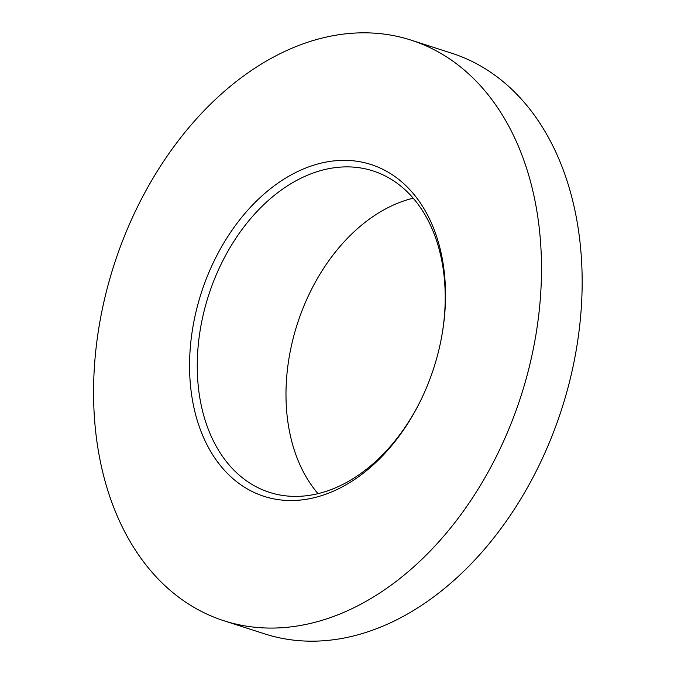 <?xml version="1.0" encoding="UTF-8"?>
<svg xmlns="http://www.w3.org/2000/svg" width="674" height="674" viewBox="0 0 674 674"><rect width="100%" height="100%" fill="white"/><g stroke="black" fill="none" stroke-linecap="round" stroke-linejoin="round"><path stroke-width="1.01" d="M224.012 620.779L264.688 633.88A305.019 213.793 -72.1 0 0 395.63 620.333A305.019 213.793 -72.1 0 0 576.464 218.174A305.019 213.793 -72.1 0 0 451.723 53.221L411.047 40.12A305.019 213.793 -72.1 0 0 280.106 53.667A305.019 213.793 -72.1 0 0 95.506 353.429A305.019 213.793 -72.1 0 0 224.012 620.779A305.019 213.793 -72.1 0 0 354.954 607.223A305.019 213.793 -72.1 0 0 539.554 307.47A305.019 213.793 -72.1 0 0 411.047 40.12M338.912 488.608A174.296 122.163 107.9 0 1 191.357 393.001A174.296 122.163 107.9 0 1 296.147 172.291A174.296 122.163 107.9 0 1 441.697 336.528A174.296 122.163 107.9 0 1 421.899 397.98A174.296 122.163 107.9 0 1 338.912 488.608M422.118 397.517A168.854 118.346 107.9 0 1 341.945 484.859A168.854 118.346 107.9 0 1 269.457 492.357A168.854 118.346 107.9 0 1 198.325 344.363A168.854 118.346 107.9 0 1 300.511 178.425A168.854 118.346 107.9 0 1 372.992 170.918A168.854 118.346 107.9 0 1 441.605 337.034M318.018 493.654A168.854 118.346 107.9 0 1 292.845 339.654A168.854 118.346 107.9 0 1 389.26 207.011A168.854 118.346 107.9 0 1 413.179 198.207"/></g></svg>
